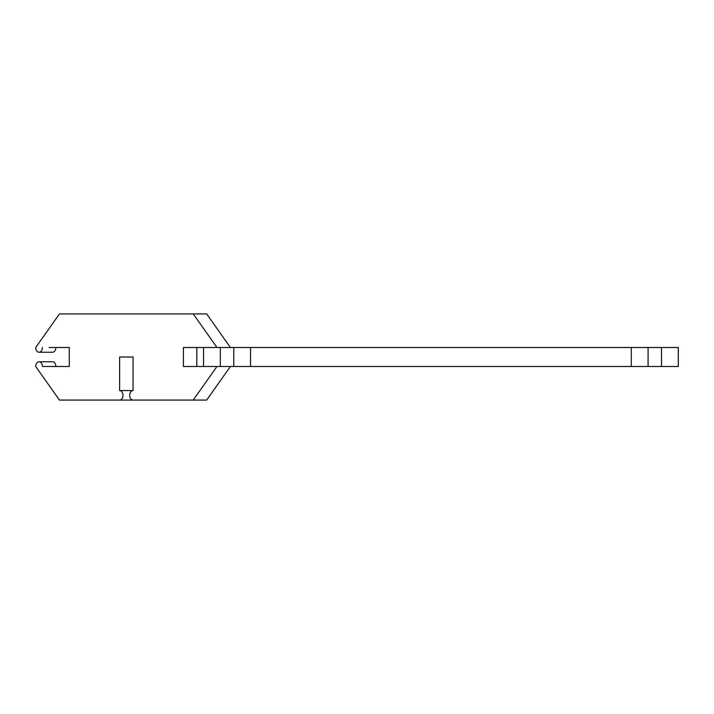 <?xml version="1.0" encoding="UTF-8"?>
<svg xmlns="http://www.w3.org/2000/svg" width="714" height="714" viewBox="0 0 714 714"><rect width="100%" height="100%" fill="white"/><g stroke="black" fill="none" stroke-linecap="round" stroke-linejoin="round"><path stroke-width="1.07" d="M220.331 347.504L203.552 347.504L203.552 366.496L220.331 366.496L220.331 347.504L233.764 347.504L233.764 366.496L220.331 366.496M233.764 347.504L250.552 347.504L250.552 366.496L233.764 366.496M250.552 347.504L631.301 347.504L631.301 366.496L250.552 366.496M631.301 347.504L648.089 347.504L648.089 366.496L631.301 366.496M648.089 347.504L661.512 347.504L661.512 366.496L648.089 366.496M661.512 347.504L678.3 347.504L678.3 366.496L661.512 366.496M49.132 347.504L69.267 347.504L69.267 366.496L42.412 366.496A4.748 3.356 90 0 0 39.056 361.748A4.748 3.356 90 0 0 35.7 366.496L59.44 400.063L133.054 400.063A4.748 3.356 90 0 1 129.698 395.315A4.748 3.356 90 0 1 133.054 390.567L119.622 390.567A4.748 3.356 90 0 1 122.978 395.315A4.748 3.356 90 0 1 119.622 400.063M119.622 357L133.054 357L119.622 357L119.622 390.567M133.054 357L133.054 390.567L133.054 357M193.244 400.063L206.667 400.063L230.408 366.496L216.976 366.496L193.244 400.063L133.054 400.063M210.264 366.496L183.409 366.496L183.409 347.504L203.552 347.504M196.832 347.504L196.832 366.496M216.976 347.504L193.244 313.937L206.667 313.937L230.408 347.504M193.244 313.937L59.44 313.937L35.7 347.504A4.748 3.356 90 0 0 39.056 352.252L52.488 352.252A4.748 3.356 90 0 0 55.844 347.504M42.412 347.504A4.748 3.356 90 0 1 39.056 352.252M39.056 361.748L52.488 361.748A4.748 3.356 90 0 1 55.844 366.496"/></g></svg>

